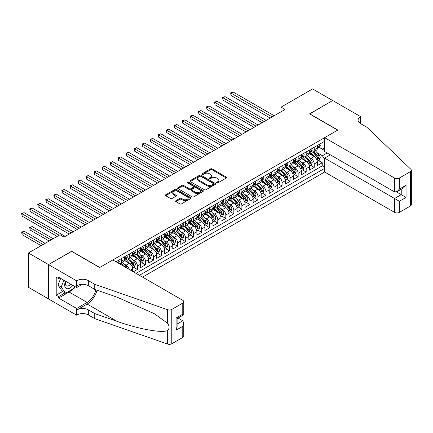 <?xml version="1.0" encoding="UTF-8"?>
<svg xmlns="http://www.w3.org/2000/svg" width="433" height="433" viewBox="0 0 433 433"><rect width="100%" height="100%" fill="white"/><g stroke="black" fill="none" stroke-linecap="round" stroke-linejoin="round"><path stroke-width="0.65" d="M216.825 182.85A0.779 0.449 0 0 0 217.929 182.85L226.313 178.012A1.115 0.644 0 0 0 226.643 177.557A1.115 0.644 0 0 0 226.313 177.102L212.11 168.902A1.115 0.644 0 0 0 210.535 168.902L202.151 173.741A0.779 0.449 0 0 0 201.924 174.061A0.779 0.449 0 0 0 202.151 174.38A0.779 0.449 0 0 0 203.256 174.38L204.344 173.752A3.572 2.062 0 0 1 209.393 173.752L210.573 174.434A3.572 2.062 0 0 1 211.618 175.895A3.572 2.062 0 0 1 210.573 177.351L209.491 177.979A0.779 0.449 0 0 0 209.263 178.293A0.779 0.449 0 0 0 209.491 178.613A0.779 0.449 0 0 0 210.595 178.613L211.677 177.99A3.572 2.062 0 0 1 216.727 177.99L217.913 178.672A3.572 2.062 0 0 1 218.957 180.128A3.572 2.062 0 0 1 217.913 181.589L216.825 182.212A0.779 0.449 0 0 0 216.597 182.531A0.779 0.449 0 0 0 216.825 182.85L216.825 182.212M175.901 200.696A1.115 0.644 0 0 0 175.571 201.15A1.115 0.644 0 0 0 175.901 201.605L179.884 203.905A1.115 0.644 0 0 0 181.465 203.905L190.774 198.531A1.115 0.644 0 0 0 191.099 198.076A1.115 0.644 0 0 0 190.774 197.621L176.572 189.421A1.115 0.644 0 0 0 174.992 189.421L165.682 194.796A1.115 0.644 0 0 0 165.357 195.251A1.115 0.644 0 0 0 165.682 195.705L170.494 198.487A1.115 0.644 0 0 0 172.074 198.487L176.058 196.187A1.115 0.644 0 0 0 176.383 195.732A1.115 0.644 0 0 0 176.058 195.272L173.671 193.897A2.982 1.721 0 0 1 172.799 192.68A2.982 1.721 0 0 1 174.64 191.088A2.982 1.721 0 0 1 177.893 191.462L187.24 196.858A2.982 1.721 0 0 1 188.117 198.076A2.982 1.721 0 0 1 186.271 199.667A2.982 1.721 0 0 1 183.018 199.294L181.465 198.395A1.115 0.644 0 0 0 179.884 198.395L175.901 200.696L175.901 201.605L179.884 199.321L179.884 198.395M71.645 251.378L48.534 264.579L28.443 252.98L28.443 287.317L48.496 298.894M71.645 251.237L99.774 267.48L337.691 130.122L309.557 113.879L332.668 100.537L312.572 88.938L281.028 107.151L281.028 111.79M28.443 252.98L59.992 234.762L64.008 237.084L285.044 109.473L281.028 107.151M204.419 189.741A1.115 0.644 0 0 0 206 189.741L215.309 184.366A1.115 0.644 0 0 0 215.634 183.911A1.115 0.644 0 0 0 215.309 183.457L201.107 175.257A1.115 0.644 0 0 0 199.532 175.257L190.217 180.631A1.115 0.644 0 0 0 189.892 181.086A1.115 0.644 0 0 0 190.217 181.541L204.419 189.741M187.808 183.018A0.779 0.449 0 0 1 188.604 183.132L188.604 182.201L203.039 190.536A1.115 0.644 0 0 1 203.369 190.991A1.115 0.644 0 0 1 203.039 191.446L193.73 196.826A1.115 0.644 0 0 1 192.155 196.826L177.952 188.626L181.936 186.342L181.936 185.411L177.952 187.711A1.115 0.644 0 0 0 177.622 188.171A1.115 0.644 0 0 0 177.952 188.626L177.952 187.711M181.936 186.342A1.115 0.644 0 0 1 183.516 186.342L183.516 185.411A1.115 0.644 0 0 0 181.936 185.411M183.516 185.411L189.275 188.739A1.115 0.644 0 0 0 190.85 188.739L193.491 187.213A1.115 0.644 0 0 0 193.822 186.758A1.115 0.644 0 0 0 193.491 186.304L187.5 182.84A0.779 0.449 0 0 1 187.267 182.52A0.779 0.449 0 0 1 187.749 182.104A0.779 0.449 0 0 1 188.604 182.201M133.375 271.794L137.391 269.478L133.737 267.367M132.157 259.356L134.176 260.52A4.546 2.625 60 0 1 137.391 266.089L140.606 264.233L140.606 267.621L145.428 264.834L141.775 262.723M140.195 254.712L142.213 255.881A4.546 2.625 60 0 1 145.428 261.445L148.643 259.589L148.643 262.977L153.466 260.195L149.813 258.084M148.232 250.074L150.251 251.237A4.546 2.625 60 0 1 153.466 256.807L156.681 254.95L156.681 258.339L161.504 255.557L157.85 253.44M156.27 245.435L158.289 246.599A4.546 2.625 60 0 1 161.504 252.168L164.719 250.312L164.719 253.7L169.541 250.913L165.888 248.802M164.307 240.791L166.326 241.955A4.546 2.625 60 0 1 169.541 247.524L172.756 245.668L172.756 249.056L177.579 246.274L173.925 244.163M172.345 236.153L174.364 237.316A4.546 2.625 60 0 1 177.579 242.886L180.794 241.029L180.794 244.418L185.616 241.63L181.963 239.519M180.388 231.509L182.401 232.678A4.546 2.625 60 0 1 185.616 238.247L188.831 236.391L188.831 239.779L193.654 236.992L190 234.881M188.425 226.87L190.439 228.034A4.546 2.625 60 0 1 193.654 233.604L196.869 231.747L196.869 235.135L201.691 232.353L198.038 230.242M196.463 222.232L198.476 223.396A4.546 2.625 60 0 1 201.691 228.965L204.906 227.109L204.906 230.497L209.729 227.709L206.076 225.598M204.5 217.588L206.514 218.757A4.546 2.625 60 0 1 209.729 224.321L212.944 222.47L212.944 225.853L217.767 223.071L214.113 220.96M212.538 212.949L214.552 214.113A4.546 2.625 60 0 1 217.767 219.683L220.982 217.826L220.982 221.214L225.804 218.432L222.151 216.321M220.576 208.311L222.589 209.475A4.546 2.625 60 0 1 225.804 215.044L229.019 213.188L229.019 216.576L233.842 213.788L230.188 211.677M228.613 203.667L230.627 204.836A4.546 2.625 60 0 1 233.842 210.4L237.057 208.544L237.057 211.932L241.879 209.15L238.226 207.039M236.651 199.028L238.664 200.192A4.546 2.625 60 0 1 241.879 205.762L245.094 203.905L245.094 207.293L249.922 204.511L246.263 202.395M244.688 194.39L246.702 195.554A4.546 2.625 60 0 1 249.922 201.123L253.137 199.267L253.137 202.655L257.96 199.867L254.301 197.757M252.726 189.746L254.745 190.91A4.546 2.625 60 0 1 257.96 196.479L261.175 194.623L261.175 198.011L265.997 195.229L262.338 193.118M260.763 185.108L262.782 186.271A4.546 2.625 60 0 1 265.997 191.841L269.212 189.984L269.212 193.372L274.035 190.585L270.376 188.474M268.801 180.464L270.82 181.633A4.546 2.625 60 0 1 274.035 187.202L277.25 185.346L277.25 188.728L282.072 185.946L278.414 183.836M276.839 175.825L278.857 176.989A4.546 2.625 60 0 1 282.072 182.558L285.287 180.702L285.287 184.09L290.11 181.308L286.451 179.197M284.876 171.187L286.895 172.35A4.546 2.625 60 0 1 290.11 177.92L293.325 176.063L293.325 179.451L298.148 176.664L294.489 174.553M292.914 166.543L294.933 167.712A4.546 2.625 60 0 1 298.148 173.276L301.363 171.425L301.363 174.808L306.185 172.025L302.526 169.915M300.951 161.904L302.97 163.068A4.546 2.625 60 0 1 306.185 168.637L309.4 166.781L309.4 170.169L314.223 167.387L314.223 163.999A4.546 2.625 -120 0 0 311.008 158.429L308.989 157.266M310.564 165.271L314.223 167.387M132.568 271.334L132.568 268.871A4.546 2.625 -120 0 0 129.353 263.302L124.385 260.433M129.164 269.364A4.546 2.625 60 0 0 126.138 265.158L124.119 263.995M140.606 264.233A4.546 2.625 -120 0 0 137.391 258.663L132.422 255.795M148.643 259.589A4.546 2.625 -120 0 0 145.428 254.025L140.46 251.151M156.681 254.95A4.546 2.625 -120 0 0 153.466 249.381L148.497 246.512M164.719 250.312A4.546 2.625 -120 0 0 161.504 244.742L156.535 241.874M172.756 245.668A4.546 2.625 -120 0 0 169.541 240.104L164.572 237.23M180.794 241.029A4.546 2.625 -120 0 0 177.579 235.46L172.61 232.591M188.831 236.391A4.546 2.625 -120 0 0 185.616 230.821L180.648 227.953M196.869 231.747A4.546 2.625 -120 0 0 193.654 226.178L188.685 223.309M204.906 227.109A4.546 2.625 -120 0 0 201.691 221.539L196.723 218.67M212.944 222.47A4.546 2.625 -120 0 0 209.729 216.901L204.76 214.026M220.982 217.826A4.546 2.625 -120 0 0 217.767 212.257L212.798 209.388M229.019 213.188A4.546 2.625 -120 0 0 225.804 207.618L220.835 204.749M237.057 208.544A4.546 2.625 -120 0 0 233.842 202.98L228.873 200.106M245.094 203.905A4.546 2.625 -120 0 0 241.879 198.336L236.911 195.467M253.137 199.267A4.546 2.625 -120 0 0 249.922 193.697L244.948 190.829M261.175 194.623A4.546 2.625 -120 0 0 257.96 189.053L252.986 186.185M269.212 189.984A4.546 2.625 -120 0 0 265.997 184.415L261.023 181.546M277.25 185.346A4.546 2.625 -120 0 0 274.035 179.776L269.061 176.908M285.287 180.702A4.546 2.625 -120 0 0 282.072 175.132L277.098 172.264M293.325 176.063A4.546 2.625 -120 0 0 290.11 170.494L285.136 167.625M301.363 171.425A4.546 2.625 -120 0 0 298.148 165.855L293.173 162.981M309.4 166.781A4.546 2.625 -120 0 0 306.185 161.211L301.211 158.343M142.576 277.109L324.631 172.004L394.555 212.376L394.555 198.498L401.229 194.65L401.229 189.21M139.442 275.301L324.631 168.383M324.631 141.282L115.974 261.749M126.095 258.452L126.138 258.479A4.546 2.625 60 0 0 128.412 258.701L131.627 256.845A4.546 2.625 -120 0 0 132.568 254.766L132.568 252.168M134.133 253.814L134.176 253.835A4.546 2.625 60 0 0 136.449 254.063L139.664 252.206A4.546 2.625 -120 0 0 140.606 250.122L140.606 247.524M142.17 249.17L142.213 249.197A4.546 2.625 60 0 0 144.487 249.424L147.702 247.568A4.546 2.625 -120 0 0 148.643 245.484L148.643 242.886M150.213 244.531L150.251 244.558A4.546 2.625 60 0 0 152.524 244.78L155.739 242.924A4.546 2.625 -120 0 0 156.681 240.845L156.681 238.247M158.251 239.893L158.289 239.914A4.546 2.625 60 0 0 160.562 240.142L163.777 238.285A4.546 2.625 -120 0 0 164.719 236.201L164.719 233.604M166.288 235.249L166.326 235.276A4.546 2.625 60 0 0 168.599 235.498L171.814 233.647A4.546 2.625 -120 0 0 172.756 231.563L172.756 228.965M174.326 230.61L174.364 230.632A4.546 2.625 60 0 0 176.637 230.859L179.852 229.003A4.546 2.625 -120 0 0 180.794 226.924L180.794 224.321M182.363 225.972L182.401 225.994A4.546 2.625 60 0 0 184.674 226.221L187.89 224.364A4.546 2.625 -120 0 0 188.831 222.281L188.831 219.683M190.401 221.328L190.439 221.355A4.546 2.625 60 0 0 192.712 221.577L195.927 219.72A4.546 2.625 -120 0 0 196.869 217.642L196.869 215.044M198.438 216.689L198.476 216.711A4.546 2.625 60 0 0 200.75 216.938L203.965 215.082A4.546 2.625 -120 0 0 204.906 212.998L204.906 210.4M206.476 212.051L206.514 212.073A4.546 2.625 60 0 0 208.787 212.3L212.002 210.443A4.546 2.625 -120 0 0 212.944 208.36L212.944 205.762M214.514 207.407L214.552 207.434A4.546 2.625 60 0 0 216.825 207.656L220.04 205.799A4.546 2.625 -120 0 0 220.982 203.721L220.982 201.123M222.551 202.768L222.589 202.79A4.546 2.625 60 0 0 224.862 203.017L228.077 201.161A4.546 2.625 -120 0 0 229.019 199.077L229.019 196.479M230.589 198.125L230.627 198.152A4.546 2.625 60 0 0 232.9 198.379L236.115 196.522A4.546 2.625 -120 0 0 237.057 194.439L237.057 191.841M238.626 193.486L238.664 193.513A4.546 2.625 60 0 0 240.937 193.735L244.158 191.879A4.546 2.625 -120 0 0 245.094 189.8L245.094 187.197M246.664 188.848L246.702 188.869A4.546 2.625 60 0 0 248.98 189.097L252.195 187.24A4.546 2.625 -120 0 0 253.137 185.156L253.137 182.558M254.701 184.204L254.745 184.231A4.546 2.625 60 0 0 257.018 184.453L260.233 182.596A4.546 2.625 -120 0 0 261.175 180.518L261.175 177.92M262.739 179.565L262.782 179.587A4.546 2.625 60 0 0 265.056 179.814L268.271 177.958A4.546 2.625 -120 0 0 269.212 175.879L269.212 173.276M270.777 174.927L270.82 174.948A4.546 2.625 60 0 0 273.093 175.176L276.308 173.319A4.546 2.625 -120 0 0 277.25 171.235L277.25 168.637M278.814 170.283L278.857 170.31A4.546 2.625 60 0 0 281.131 170.532L284.346 168.675A4.546 2.625 -120 0 0 285.287 166.597L285.287 163.999M286.852 165.644L286.895 165.666A4.546 2.625 60 0 0 289.168 165.893L292.383 164.037A4.546 2.625 -120 0 0 293.325 161.953L293.325 159.355M294.889 161L294.933 161.027A4.546 2.625 60 0 0 297.206 161.255L300.421 159.398A4.546 2.625 -120 0 0 301.363 157.314L301.363 154.716M302.927 156.362L302.97 156.389A4.546 2.625 60 0 0 305.243 156.611L308.458 154.754A4.546 2.625 -120 0 0 309.4 152.676L309.4 150.078M136.065 273.353L322.26 165.855L322.26 162.743L317.438 165.53L317.438 162.142A4.546 2.625 -120 0 0 314.223 156.573L309.249 153.704M310.964 151.723L311.008 151.745A4.546 2.625 -120 0 0 313.281 151.972A4.546 2.625 -120 0 0 314.223 149.888L314.223 147.29M313.281 151.972L316.496 150.116A4.546 2.625 -120 0 0 317.438 148.032L317.438 145.434M116.493 262.052L116.493 261.445M121.316 258.663L121.316 261.261A4.546 2.625 60 0 1 120.374 263.345A4.546 2.625 60 0 1 118.972 263.481M120.374 263.345L123.589 261.489A4.546 2.625 -120 0 0 124.531 259.405L124.531 256.807M129.353 254.025L129.353 256.623A4.546 2.625 60 0 1 128.412 258.701M137.391 249.381L137.391 251.979A4.546 2.625 60 0 1 136.449 254.063M145.428 244.742L145.428 247.34A4.546 2.625 60 0 1 144.487 249.424M153.466 240.099L153.466 242.702A4.546 2.625 60 0 1 152.524 244.78M161.504 235.46L161.504 238.058A4.546 2.625 60 0 1 160.562 240.142M169.541 230.821L169.541 233.419A4.546 2.625 60 0 1 168.599 235.498M177.579 226.178L177.579 228.781A4.546 2.625 60 0 1 176.637 230.859M185.616 221.539L185.616 224.137A4.546 2.625 60 0 1 184.674 226.221M193.654 216.901L193.654 219.499A4.546 2.625 60 0 1 192.712 221.577M201.691 212.257L201.691 214.855A4.546 2.625 60 0 1 200.75 216.938M209.729 207.618L209.729 210.216A4.546 2.625 60 0 1 208.787 212.3M217.767 202.98L217.767 205.578A4.546 2.625 60 0 1 216.825 207.656M225.804 198.336L225.804 200.934A4.546 2.625 60 0 1 224.862 203.017M233.842 193.697L233.842 196.295A4.546 2.625 60 0 1 232.9 198.379M241.879 189.053L241.879 191.657A4.546 2.625 60 0 1 240.937 193.735M249.922 184.415L249.922 187.013A4.546 2.625 60 0 1 248.98 189.097M257.96 179.776L257.96 182.374A4.546 2.625 60 0 1 257.018 184.453M265.997 175.132L265.997 177.73A4.546 2.625 60 0 1 265.056 179.814M274.035 170.494L274.035 173.092A4.546 2.625 60 0 1 273.093 175.176M282.072 165.855L282.072 168.453A4.546 2.625 60 0 1 281.131 170.532M290.11 161.211L290.11 163.809A4.546 2.625 60 0 1 289.168 165.893M298.148 156.573L298.148 159.171A4.546 2.625 60 0 1 297.206 161.255M306.185 151.934L306.185 154.532A4.546 2.625 60 0 1 305.243 156.611M306.185 168.637L306.185 172.025M298.148 173.276L298.148 176.664M290.11 177.92L290.11 181.308M282.072 182.558L282.072 185.946M274.035 187.202L274.035 190.585M265.997 191.841L265.997 195.229M257.96 196.479L257.96 199.867M249.922 201.123L249.922 204.511M241.879 205.762L241.879 209.15M233.842 210.4L233.842 213.788M225.804 215.044L225.804 218.432M217.767 219.683L217.767 223.071M209.729 224.321L209.729 227.709M201.691 228.965L201.691 232.353M193.654 233.604L193.654 236.992M185.616 238.247L185.616 241.63M177.579 242.886L177.579 246.274M169.541 247.524L169.541 250.913M161.504 252.168L161.504 255.557M153.466 256.807L153.466 260.195M145.428 261.445L145.428 264.834M137.391 266.089L137.391 269.478M324.631 159.566L322.417 155.739L317.026 152.622M322.417 155.739L327.164 153.001M318.84 147.177L324.631 150.516M319.002 147.079L322.417 149.055L324.631 147.777M318.601 160.632L322.26 162.743M322.26 165.855L324.631 167.225M217.139 182.959L217.913 182.515A3.572 2.062 0 0 0 218.957 181.059L218.957 180.128M211.618 175.895L211.618 176.821A3.572 2.062 0 0 1 210.573 178.277L209.799 178.726M226.297 178.017L212.11 169.828A1.115 0.644 0 0 0 210.535 169.828L202.465 174.488M215.293 184.371L201.107 176.182A1.115 0.644 0 0 0 199.532 176.182L190.233 181.551M213.334 184.231A0.779 0.449 0 0 0 213.566 183.911A0.779 0.449 0 0 0 213.334 183.592L200.869 176.393A0.779 0.449 0 0 0 199.765 176.393L198.623 177.054A3.572 2.062 0 0 0 197.578 178.51A3.572 2.062 0 0 0 198.623 179.971L207.142 184.891A3.572 2.062 0 0 0 212.192 184.891L213.334 184.231L213.334 185.156A0.779 0.449 0 0 0 213.566 184.837L213.566 183.911M197.578 178.51L197.578 179.441A3.572 2.062 0 0 0 198.623 180.897L198.623 179.971M213.334 185.156L212.192 185.817A3.572 2.062 0 0 1 207.142 185.817L198.623 180.897M183.516 186.342L189.275 189.665A1.115 0.644 0 0 0 190.85 189.665L193.491 188.139A1.115 0.644 0 0 0 193.822 187.684L193.822 186.758M188.604 183.132L203.023 191.456M195.251 192.187A2.982 1.721 0 0 0 198.503 192.561A2.982 1.721 0 0 0 200.344 190.969A2.982 1.721 0 0 0 199.472 189.751L196.176 187.852A1.115 0.644 0 0 0 194.596 187.852L191.954 189.378A1.115 0.644 0 0 0 191.63 189.833A1.115 0.644 0 0 0 191.954 190.287L195.251 192.187L195.251 193.118A2.982 1.721 0 0 0 198.503 193.491A2.982 1.721 0 0 0 200.344 191.9L200.344 190.969M191.63 189.833L191.63 190.758A1.115 0.644 0 0 0 191.954 191.213L191.954 190.287M195.251 193.118L191.954 191.213M188.117 198.076L188.117 199.001A2.982 1.721 0 0 1 186.271 200.598A2.982 1.721 0 0 1 183.018 200.225L181.465 199.321A1.115 0.644 0 0 0 179.884 199.321M172.799 192.68L172.799 193.605A2.982 1.721 0 0 0 173.671 194.823L173.671 193.897M176.042 196.192L173.671 194.823M190.774 197.621L190.774 198.531L176.572 190.347A1.115 0.644 0 0 0 174.992 190.347L165.698 195.716M317.367 161.347L319.446 160.145L320.247 157.823A3.015 1.737 -120 0 0 319.078 154.998L315.403 150.744M314.667 156.865L310.472 152.005M312.28 155.452L309.844 152.632A7.22 4.168 -120 0 0 309.617 152.378M231.07 114.041L254.101 127.334L214.995 104.759L214.995 102.442L217.003 101.279L258.117 125.018M312.87 152.135L316.583 156.437A3.015 1.737 60 0 1 317.66 158.51C318.109 159.117 318.434 158.933 318.623 157.953A3.015 1.737 -120 0 0 317.546 155.88L313.876 151.626M313.086 152.064L317.08 156.686A1.537 0.888 60 0 1 317.465 157.287L318.623 157.953M317.66 158.51L317.876 158.868M319.565 144.205L320.247 145.391A3.015 1.737 60 0 1 319.624 146.722L318.098 147.604A3.015 1.737 -120 0 0 318.623 146.911L318.558 146.641M272.184 116.894L231.07 93.16L233.078 92.002L274.192 115.735M317.535 147.745L317.546 147.745A3.015 1.737 -120 0 0 318.098 147.604M318.233 146.684L318.623 146.911C318.434 146.457 318.109 146.641 317.66 147.464A3.015 1.737 60 0 1 317.438 147.897M270.176 118.057L231.07 95.482L231.07 93.16L230.627 92.906L233.078 92.002M231.07 95.482L230.627 92.906M65.572 281.19A7.388 4.265 120 0 0 67.304 288.762A7.388 4.265 120 0 0 72.814 285.374M65.816 281.331A5.061 2.923 120 0 0 66.433 285.861A5.061 2.923 120 0 0 67.175 286.089A5.061 2.923 120 0 0 70.666 284.129M74.887 286.57L74.254 288.199L65.578 293.211L62.363 291.355L58.022 285.185L60.669 278.359M65.578 293.211L61.237 287.036L63.884 280.216M58.022 285.185L61.237 287.036M330.336 154.83L324.631 158.126L399.378 201.285L399.378 212.376L410.349 206.038L410.349 171.701A3.41 1.97 0 0 0 411.35 170.31A3.41 1.97 0 0 0 410.857 169.292L366.827 127.221L360.397 123.508A7.956 4.595 180 0 1 358.064 120.26A7.956 4.595 180 0 1 360.397 117.013L360.841 116.758L332.706 100.516L309.682 113.949M324.631 158.126L324.631 172.004M309.682 113.809L337.81 130.052L324.631 137.662L394.555 178.033A3.41 1.97 0 0 0 399.378 178.033L410.349 171.701M360.841 116.758L360.597 123.627M324.631 137.662L324.631 151.539L394.555 191.911L394.555 178.033M411.35 170.31L411.35 204.647A3.41 1.97 180 0 1 410.349 206.038M399.378 212.376A3.41 1.97 180 0 1 394.555 212.376M359.395 122.799A7.956 4.595 180 0 1 360.397 122.095L360.397 117.013M396.487 191.911L406.051 197.432L399.378 201.285M399.378 178.033L399.378 189.124L396.969 191.673L394.555 191.911M399.378 189.124L406.051 185.275L403.637 187.819L396.969 191.673M112.84 259.941L182.764 300.313A3.41 1.97 -0 0 1 183.765 301.704A3.41 1.97 -0 0 1 182.764 303.095L171.793 309.433L171.793 343.77A3.41 1.97 180 0 1 167.62 344.062L94.751 318.639L88.321 314.932A7.956 4.595 -0 0 0 77.069 314.932L76.63 315.186L48.496 298.943L48.496 264.601L71.526 251.308L99.655 267.551L112.84 259.941M94.751 318.639L94.751 313.562L117.094 321.356C138.452 329.053 162.31 333.361 167.62 330.482C169.552 328.501 169.552 326.109 167.62 323.305L154.511 313.773L117.094 297.179L94.751 289.385L88.321 285.672A7.956 4.595 -0 0 0 77.069 285.672L77.069 280.589L76.63 280.844L48.496 264.601M94.751 289.385L94.751 284.302L88.321 280.589A7.956 4.595 -0 0 0 77.069 280.589M117.094 321.356L87.114 304.047L77.069 309.849A7.956 4.595 -0 0 1 88.321 309.849L94.751 313.562M182.764 337.437L182.764 326.347L183.765 322.986L183.765 336.046A3.41 1.97 180 0 1 182.764 337.437L171.793 343.77M167.62 323.305L167.62 309.725L94.751 284.302M72.657 289.125A12.79 7.383 -60 0 1 69.112 292.004L58.623 298.061L58.623 296.578L65.015 292.887M59.911 277.921L58.623 278.663L56.214 277.272L56.214 295.182L58.623 296.578M58.623 278.663L58.623 277.18L76.63 287.572L76.63 280.844M76.63 315.186L76.63 308.458L87.114 302.402A12.79 7.383 120 0 0 95.823 289.758M58.623 298.061L76.63 308.458M178.055 318.06L182.764 320.777L183.765 322.986M87.114 304.047A14.803 8.546 120 0 0 97.019 290.175M82.243 284.335L76.63 287.572M167.62 309.725A3.41 1.97 -0 0 0 171.793 309.433M56.214 295.182L62.601 291.496M182.764 326.347L176.096 330.195L177.092 326.834L177.092 318.618L183.765 314.764L183.765 301.704M176.096 330.195L176.096 318.038C177.395 318.791 177.395 318.791 176.096 318.038L182.764 314.185C184.068 314.937 184.068 314.937 182.764 314.185L182.764 303.095M309.33 165.985L311.408 164.784L312.209 162.467A3.015 1.737 -120 0 0 311.04 159.636L307.365 155.387M306.629 161.509L302.434 156.649M304.242 160.091L301.806 157.271A7.22 4.168 -120 0 0 301.579 157.022M223.033 118.685L246.063 131.978L206.958 109.403L206.958 107.081L208.966 105.923L250.079 129.656M304.832 156.773L308.545 161.076A3.015 1.737 60 0 1 309.622 163.149C310.071 163.755 310.396 163.571 310.585 162.591A3.015 1.737 -120 0 0 309.508 160.519L305.839 156.27M305.048 156.703L309.043 161.325A1.537 0.888 60 0 1 309.427 161.926L310.585 162.591M309.622 163.149L309.839 163.506M301.292 170.624L303.371 169.427L304.172 167.106A3.015 1.737 -120 0 0 303.003 164.28L299.327 160.026M298.591 166.148L294.397 161.287M296.204 164.735L293.769 161.91A7.22 4.168 -120 0 0 293.542 161.661M214.995 123.324L238.026 136.617L198.92 114.041L198.92 111.719L200.928 110.561L242.042 134.3M296.794 161.417L300.507 165.715A3.015 1.737 60 0 1 301.585 167.793C302.034 168.399 302.358 168.21 302.548 167.235A3.015 1.737 -120 0 0 301.471 165.157L297.801 160.908M297.011 161.347L301.005 165.969A1.537 0.888 60 0 1 301.39 166.564L302.548 167.235M301.585 167.793L301.801 168.15M293.255 175.268L295.333 174.066L296.134 171.744A3.015 1.737 -120 0 0 294.965 168.919L291.29 164.664M290.554 170.786L286.359 165.926M288.167 169.373L285.731 166.553A7.22 4.168 -120 0 0 285.504 166.299M206.958 127.962L229.988 141.261L190.883 118.68L190.883 116.363L192.891 115.2L234.004 138.939M288.757 166.055L292.47 170.358A3.015 1.737 60 0 1 293.547 172.431C293.996 173.038 294.321 172.854 294.51 171.874A3.015 1.737 -120 0 0 293.433 169.801L289.764 165.547M288.973 165.985L292.968 170.607A1.537 0.888 60 0 1 293.352 171.208L294.51 171.874M293.547 172.431L293.763 172.789M285.217 179.906L287.296 178.71L288.097 176.388A3.015 1.737 -120 0 0 286.927 173.557L283.252 169.308M282.516 175.43L278.322 170.57M280.129 174.012L277.694 171.192A7.22 4.168 -120 0 0 277.466 170.943M198.92 132.606L221.95 145.899L182.845 123.324L182.845 121.002L184.853 119.844L225.966 143.577M280.719 170.699L284.432 174.997A3.015 1.737 60 0 1 285.509 177.07C285.959 177.676 286.283 177.492 286.473 176.518A3.015 1.737 -120 0 0 285.396 174.439L281.726 170.191M280.936 170.629L284.93 175.246A1.537 0.888 60 0 1 285.315 175.847L286.473 176.518M285.509 177.07L285.726 177.427M311.527 148.844L312.209 150.029A3.015 1.737 60 0 1 311.587 151.361L310.06 152.243A3.015 1.737 -120 0 0 310.585 151.55L310.521 151.285M264.146 121.538L223.033 97.798L225.041 96.64L266.154 120.374M309.498 152.384L309.508 152.384A3.015 1.737 -120 0 0 310.06 152.243M310.196 151.323L310.585 151.55C310.396 151.095 310.071 151.279 309.622 152.107A3.015 1.737 60 0 1 309.4 152.535M262.138 122.696L223.033 100.12L223.033 97.798L222.589 97.544L225.041 96.64M223.033 100.12L222.589 97.544M303.49 153.488L304.172 154.668A3.015 1.737 60 0 1 303.549 156.004L302.023 156.881A3.015 1.737 -120 0 0 302.548 156.189L302.483 155.923M256.109 126.176L214.552 102.188L217.003 101.279M301.46 157.027L301.471 157.027A3.015 1.737 -120 0 0 302.023 156.881M302.158 155.967L302.548 156.189C302.358 155.734 302.034 155.923 301.585 156.746A3.015 1.737 60 0 1 301.363 157.174M214.995 104.759L214.552 102.188M295.452 158.126L296.134 159.312A3.015 1.737 60 0 1 295.512 160.643L293.985 161.525A3.015 1.737 -120 0 0 294.51 160.832L294.445 160.562M248.071 130.815L206.514 106.827L208.966 105.923M293.422 161.666L293.433 161.666A3.015 1.737 -120 0 0 293.985 161.525M294.121 160.605L294.51 160.832C294.321 160.378 293.996 160.562 293.547 161.39A3.015 1.737 60 0 1 293.325 161.818M206.958 109.403L206.514 106.827M287.415 162.765L288.097 163.95A3.015 1.737 60 0 1 287.474 165.282L285.948 166.164A3.015 1.737 -120 0 0 286.473 165.471L286.408 165.206M240.034 135.459L198.476 111.465L200.928 110.561M285.385 166.304L285.396 166.304A3.015 1.737 -120 0 0 285.948 166.164M286.083 165.249L286.473 165.471C286.283 165.016 285.959 165.2 285.509 166.028A3.015 1.737 60 0 1 285.287 166.456M198.92 114.041L198.476 111.465M277.18 184.545L279.258 183.348L280.059 181.026A3.015 1.737 -120 0 0 278.89 178.201L275.215 173.947M274.479 180.068L270.284 175.208M272.092 178.656L269.656 175.836A7.22 4.168 -120 0 0 269.429 175.581M190.883 137.245L213.913 150.538L174.808 127.962L174.808 125.646L176.816 124.482L217.929 148.221M272.682 175.338L276.395 179.635A3.015 1.737 60 0 1 277.472 181.714C277.921 182.32 278.246 182.131 278.435 181.156A3.015 1.737 -120 0 0 277.358 179.083L273.688 174.829M272.898 175.268L276.893 179.89A1.537 0.888 60 0 1 277.277 180.491L278.435 181.156M277.472 181.714L277.688 182.071M279.377 167.409L280.059 168.589A3.015 1.737 60 0 1 279.437 169.925L277.91 170.808A3.015 1.737 -120 0 0 278.435 170.109L278.37 169.844M231.996 140.097L190.439 116.109L192.891 115.2M277.347 170.948L277.358 170.948A3.015 1.737 -120 0 0 277.91 170.808M278.046 169.888L278.435 170.109C278.246 169.66 277.921 169.844 277.472 170.667A3.015 1.737 60 0 1 277.25 171.095M190.883 118.68L190.439 116.109M269.142 189.189L271.22 187.987L272.021 185.67A3.015 1.737 -120 0 0 270.852 182.84L267.177 178.585M266.441 184.707L262.246 179.852M264.054 183.294L261.619 180.474A7.22 4.168 -120 0 0 261.391 180.22M182.845 141.883L205.875 155.182L166.77 132.606L166.77 130.284L168.778 129.126L209.891 152.86M264.644 179.976L268.357 184.279A3.015 1.737 60 0 1 269.434 186.352C269.883 186.959 270.208 186.775 270.398 185.795A3.015 1.737 -120 0 0 269.321 183.722L265.651 179.468M264.861 179.906L268.855 184.528A1.537 0.888 60 0 1 269.239 185.129L270.398 185.795M269.434 186.352L269.651 186.71M271.339 172.047L272.021 173.232A3.015 1.737 60 0 1 271.399 174.564L269.873 175.446A3.015 1.737 -120 0 0 270.398 174.753L270.333 174.483M223.958 144.741L182.401 120.747L184.853 119.844M269.31 175.587L269.321 175.587A3.015 1.737 -120 0 0 269.873 175.446M270.008 174.526L270.398 174.753C270.208 174.299 269.883 174.483 269.434 175.311A3.015 1.737 60 0 1 269.212 175.738M182.845 123.324L182.401 120.747M261.104 193.827L263.183 192.631L263.984 190.309A3.015 1.737 -120 0 0 262.809 187.478L259.14 183.229M258.404 189.351L254.209 184.49M256.017 187.933L253.581 185.113A7.22 4.168 -120 0 0 253.354 184.864M174.808 146.527L197.838 159.82L158.732 137.245L158.732 134.923L160.74 133.765L201.854 157.498M256.607 184.62L260.32 188.918A3.015 1.737 60 0 1 261.397 190.996C261.846 191.597 262.171 191.413 262.36 190.439A3.015 1.737 -120 0 0 261.283 188.36L257.613 184.112M256.823 184.55L260.818 189.167A1.537 0.888 60 0 1 261.202 189.768L262.36 190.439M261.397 190.996L261.613 191.354M263.302 176.691L263.984 177.871A3.015 1.737 60 0 1 263.361 179.202L261.835 180.085A3.015 1.737 -120 0 0 262.36 179.392L262.295 179.127M215.921 149.38L174.364 125.386L176.816 124.482M261.272 180.225L261.283 180.225A3.015 1.737 -120 0 0 261.835 180.085M261.97 179.17L262.36 179.392C262.171 178.937 261.846 179.127 261.397 179.949A3.015 1.737 60 0 1 261.175 180.377M174.808 127.962L174.364 125.386M253.067 198.471L255.145 197.269L255.946 194.947A3.015 1.737 -120 0 0 254.772 192.122L251.102 187.868M250.366 193.989L246.171 189.129M247.979 192.577L245.543 189.757A7.22 4.168 -120 0 0 245.316 189.502M166.77 151.166L189.8 164.459L150.695 141.883L150.695 139.567L152.703 138.403L193.816 162.142M248.569 189.259L252.282 193.562A3.015 1.737 60 0 1 253.359 195.635C253.808 196.241 254.133 196.057 254.323 195.077A3.015 1.737 -120 0 0 253.245 193.004L249.576 188.75M248.786 189.189L252.78 193.811A1.537 0.888 60 0 1 253.164 194.412L254.323 195.077M253.359 195.635L253.576 195.992M255.264 181.33L255.946 182.515A3.015 1.737 60 0 1 255.324 183.846L253.798 184.729A3.015 1.737 -120 0 0 254.323 184.03L254.258 183.765M207.883 154.018L166.326 130.03L168.778 129.126M253.235 184.869L253.245 184.869A3.015 1.737 -120 0 0 253.798 184.729M253.933 183.809L254.323 184.03C254.133 183.581 253.808 183.765 253.359 184.588A3.015 1.737 60 0 1 253.137 185.021M166.77 132.606L166.326 130.03M245.029 203.109L247.108 201.908L247.909 199.591A3.015 1.737 -120 0 0 246.734 196.761L243.065 192.512M242.328 198.633L238.134 193.773M239.942 197.215L237.506 194.395A7.22 4.168 -120 0 0 237.279 194.146M158.732 155.804L181.757 169.103L142.657 146.527L142.657 144.205L144.665 143.047L185.779 166.781M240.531 193.897L244.244 198.2A3.015 1.737 60 0 1 245.322 200.273C245.771 200.88 246.096 200.696 246.285 199.716A3.015 1.737 -120 0 0 245.208 197.643L241.538 193.389M240.748 193.827L244.742 198.449A1.537 0.888 60 0 1 245.127 199.05L246.285 199.716M245.322 200.273L245.538 200.631M247.227 185.968L247.909 187.153A3.015 1.737 60 0 1 247.286 188.485L245.76 189.367A3.015 1.737 -120 0 0 246.285 188.674L246.22 188.404M199.846 158.662L158.289 134.668L160.74 133.765M245.197 189.508L245.208 189.508A3.015 1.737 -120 0 0 245.76 189.367M245.895 188.447L246.285 188.674C246.096 188.22 245.771 188.404 245.322 189.232A3.015 1.737 60 0 1 245.094 189.659M158.732 137.245L158.289 134.668M236.992 207.748L239.07 206.552L239.871 204.23A3.015 1.737 -120 0 0 238.697 201.399L235.027 197.15M234.291 203.272L230.096 198.411M231.904 201.854L229.468 199.034A7.22 4.168 -120 0 0 229.241 198.785M150.695 160.448L173.72 173.741L134.62 151.166L134.62 148.844L136.628 147.685L177.741 171.419M232.494 198.541L236.207 202.839A3.015 1.737 60 0 1 237.284 204.917C237.733 205.523 238.058 205.334 238.247 204.36A3.015 1.737 -120 0 0 237.17 202.281L233.501 198.033M232.71 198.471L236.705 203.093A1.537 0.888 60 0 1 237.089 203.689L238.247 204.36M237.284 204.917L237.501 205.274M239.189 190.612L239.871 191.792A3.015 1.737 60 0 1 239.249 193.129L237.722 194.006A3.015 1.737 -120 0 0 238.247 193.313L238.182 193.048M191.808 163.301L150.251 139.307L152.703 138.403M237.16 194.146L237.17 194.146A3.015 1.737 -120 0 0 237.722 194.006M237.858 193.091L238.247 193.313C238.058 192.858 237.733 193.048 237.284 193.87A3.015 1.737 60 0 1 237.057 194.298M150.695 141.883L150.251 139.307M228.954 212.392L231.033 211.19L231.834 208.868A3.015 1.737 -120 0 0 230.659 206.043L226.989 201.789M226.253 207.91L222.059 203.05M223.866 206.498L221.431 203.678A7.22 4.168 -120 0 0 221.203 203.423M142.657 165.087L165.682 178.385M224.456 203.18L228.169 207.483A3.015 1.737 60 0 1 229.241 209.556C229.696 210.162 230.02 209.978 230.21 208.998A3.015 1.737 -120 0 0 229.133 206.925L225.463 202.671M224.673 203.109L228.667 207.732A1.537 0.888 60 0 1 229.052 208.333L230.21 208.998M229.241 209.556L229.463 209.913M231.152 195.251L231.834 196.436A3.015 1.737 60 0 1 231.211 197.767L229.685 198.65A3.015 1.737 -120 0 0 230.21 197.957L230.145 197.686M183.771 167.939L142.213 143.951L144.665 143.047M229.122 198.79L229.133 198.79A3.015 1.737 -120 0 0 229.685 198.65M229.82 197.729L230.21 197.957C230.02 197.502 229.696 197.686 229.241 198.509A3.015 1.737 60 0 1 229.019 198.942M142.657 146.527L142.213 143.951M220.917 217.03L222.995 215.834L223.796 213.512A3.015 1.737 -120 0 0 222.622 210.682L218.952 206.433M218.216 212.554L214.016 207.694M215.829 211.136L213.393 208.316A7.22 4.168 -120 0 0 213.166 208.067M134.62 169.731L157.644 183.024L118.545 160.448L118.545 158.126L120.553 156.968L161.666 180.702M216.419 207.818L220.132 212.121A3.015 1.737 60 0 1 221.203 214.194C221.658 214.8 221.983 214.616 222.172 213.642A3.015 1.737 -120 0 0 221.095 211.564L217.426 207.315M216.635 207.748L220.63 212.37A1.537 0.888 60 0 1 221.014 212.971L222.172 213.642M221.203 214.194L221.425 214.552M223.114 199.889L223.796 201.074A3.015 1.737 60 0 1 223.174 202.406L221.647 203.288A3.015 1.737 -120 0 0 222.172 202.595L222.107 202.33M175.733 172.583L134.176 148.589L136.628 147.685M221.084 203.429L221.095 203.429A3.015 1.737 -120 0 0 221.647 203.288M221.783 202.368L222.172 202.595C221.983 202.141 221.658 202.325 221.203 203.153A3.015 1.737 60 0 1 220.982 203.58M134.62 151.166L134.176 148.589M212.879 221.669L214.957 220.473L215.758 218.151A3.015 1.737 -120 0 0 214.584 215.325L210.914 211.071M210.178 217.193L205.978 212.332M207.791 215.78L205.356 212.955A7.22 4.168 -120 0 0 205.128 212.706M126.582 174.369L149.607 187.662L110.507 165.087L110.507 162.765L112.515 161.606L153.628 185.346M208.381 212.462L212.094 216.76A3.015 1.737 60 0 1 213.166 218.838C213.621 219.444 213.94 219.255 214.135 218.281A3.015 1.737 -120 0 0 213.058 216.202L209.388 211.954M208.598 212.392L212.592 217.014A1.537 0.888 60 0 1 212.976 217.615L214.135 218.281M213.166 218.838L213.388 219.195M215.077 204.533L215.758 205.713A3.015 1.737 60 0 1 215.136 207.05L213.61 207.932A3.015 1.737 -120 0 0 214.135 207.234L214.07 206.969M167.695 177.221L126.582 153.488L128.59 152.324L169.704 176.063M213.047 208.073L213.058 208.073A3.015 1.737 -120 0 0 213.61 207.932M213.745 207.012L214.135 207.234C213.945 206.779 213.621 206.969 213.166 207.791A3.015 1.737 60 0 1 212.944 208.219M165.682 178.38L126.582 155.804L126.582 153.488L126.138 153.233L128.59 152.324M126.582 155.804L126.138 153.233M204.841 226.313L206.92 225.111L207.721 222.795A3.015 1.737 -120 0 0 206.546 219.964L202.877 215.71M202.141 221.831L197.941 216.976M199.754 220.419L197.318 217.599A7.22 4.168 -120 0 0 197.091 217.344M118.545 179.008L141.569 192.306L102.469 169.731L102.469 167.409L104.477 166.245L145.591 189.984M200.344 217.101L204.057 221.404A3.015 1.737 60 0 1 205.128 223.477C205.583 224.083 205.902 223.899 206.097 222.919A3.015 1.737 -120 0 0 205.02 220.846L201.35 216.592M200.56 217.03L204.555 221.653A1.537 0.888 60 0 1 204.939 222.253L206.097 222.919M205.128 223.477L205.35 223.834M207.039 209.171L207.721 210.357A3.015 1.737 60 0 1 207.098 211.688L205.572 212.571A3.015 1.737 -120 0 0 206.097 211.878L206.032 211.607M159.658 181.865L118.101 157.872L120.553 156.968M205.009 212.711L205.02 212.711A3.015 1.737 -120 0 0 205.572 212.571M205.707 211.65L206.097 211.878C205.908 211.423 205.583 211.607 205.128 212.435A3.015 1.737 60 0 1 204.906 212.863M118.545 160.448L118.101 157.872M196.804 230.951L198.882 229.755L199.683 227.433A3.015 1.737 -120 0 0 198.509 224.603L194.839 220.354M194.103 226.475L189.903 221.615M191.716 225.057L189.281 222.237A7.22 4.168 -120 0 0 189.053 221.988M110.507 183.652L133.532 196.945L94.432 174.369L94.432 172.047L96.44 170.889L137.553 194.623M192.306 221.745L196.019 226.042A3.015 1.737 60 0 1 197.091 228.115C197.545 228.721 197.865 228.537 198.06 227.563A3.015 1.737 -120 0 0 196.983 225.485L193.313 221.236M192.523 221.674L196.512 226.291A1.537 0.888 60 0 1 196.901 226.892L198.06 227.563M197.091 228.115L197.313 228.472M199.001 213.81L199.683 214.995A3.015 1.737 60 0 1 199.061 216.327L197.535 217.209A3.015 1.737 -120 0 0 198.06 216.516L197.995 216.251M151.62 186.504L110.063 162.51L112.515 161.606M196.972 217.35L196.983 217.35A3.015 1.737 -120 0 0 197.535 217.209M197.67 216.294L198.06 216.516C197.87 216.062 197.545 216.251 197.091 217.074A3.015 1.737 60 0 1 196.869 217.501M110.507 165.087L110.063 162.51M188.766 235.595L190.845 234.394L191.646 232.072A3.015 1.737 -120 0 0 190.471 229.246L186.802 224.992M186.066 231.114L181.865 226.253M183.679 229.701L181.243 226.881A7.22 4.168 -120 0 0 181.016 226.627M102.469 188.29L125.494 201.583L86.394 179.008L86.394 176.691L88.402 175.527L129.516 199.267M184.269 226.383L187.982 230.681A3.015 1.737 60 0 1 189.053 232.759C189.508 233.365 189.827 233.176 190.022 232.202A3.015 1.737 -120 0 0 188.945 230.129L185.275 225.874M184.485 226.313L188.474 230.935A1.537 0.888 60 0 1 188.864 231.536L190.022 232.202M189.053 232.759L189.275 233.116M190.964 218.454L191.646 219.634A3.015 1.737 60 0 1 191.023 220.971L189.497 221.853A3.015 1.737 -120 0 0 190.022 221.155L189.957 220.89M143.583 191.142L102.026 167.154L104.477 166.245M188.934 221.994L188.945 221.994A3.015 1.737 -120 0 0 189.497 221.853M189.632 220.933L190.022 221.155C189.833 220.706 189.508 220.89 189.053 221.712A3.015 1.737 60 0 1 188.831 222.14M102.469 169.731L102.026 167.154M180.729 240.234L182.807 239.032L183.608 236.716A3.015 1.737 -120 0 0 182.434 233.885L178.764 229.631M178.028 235.752L173.828 230.897M175.641 234.34L173.2 231.52A7.22 4.168 -120 0 0 172.978 231.271M94.432 192.929L117.457 206.227L78.357 183.652L78.357 181.33L80.365 180.171L121.478 203.905M176.231 231.022L179.944 235.325A3.015 1.737 60 0 1 181.016 237.398C181.47 238.004 181.79 237.82 181.984 236.84A3.015 1.737 -120 0 0 180.907 234.767L177.238 230.513M176.447 230.951L180.437 235.574A1.537 0.888 60 0 1 180.826 236.174L181.984 236.84M181.016 237.398L181.238 237.755M182.926 223.092L183.608 224.278A3.015 1.737 60 0 1 182.986 225.609L181.459 226.491A3.015 1.737 -120 0 0 181.984 225.799L181.92 225.528M135.545 195.786L93.988 171.793L96.44 170.889M180.897 226.632L180.907 226.632A3.015 1.737 -120 0 0 181.459 226.491M181.595 225.571L181.984 225.799C181.795 225.344 181.47 225.528 181.016 226.356A3.015 1.737 60 0 1 180.794 226.784M94.432 174.369L93.988 171.793M172.691 244.872L174.77 243.676L175.571 241.354A3.015 1.737 -120 0 0 174.396 238.523L170.726 234.275M169.99 240.396L165.79 235.536M167.603 238.978L165.162 236.158A7.22 4.168 -120 0 0 164.941 235.909M86.394 197.572L109.419 210.866L70.319 188.29L70.319 185.968L72.327 184.81L113.441 208.544M168.193 235.666L171.906 239.963A3.015 1.737 60 0 1 172.978 242.042C173.433 242.648 173.752 242.458 173.947 241.484A3.015 1.737 -120 0 0 172.87 239.406L169.2 235.157M168.41 235.595L172.399 240.212A1.537 0.888 60 0 1 172.789 240.813L173.947 241.484M172.978 242.042L173.2 242.399M174.889 227.736L175.571 228.916A3.015 1.737 60 0 1 174.948 230.248L173.422 231.13A3.015 1.737 -120 0 0 173.947 230.437L173.882 230.172M127.508 200.425L85.951 176.431L88.402 175.527M172.859 231.271L172.87 231.271A3.015 1.737 -120 0 0 173.422 231.13M173.557 230.215L173.947 230.437C173.757 229.983 173.433 230.172 172.978 230.995A3.015 1.737 60 0 1 172.756 231.422M86.394 179.008L85.951 176.431M164.654 249.516L166.732 248.315L167.533 245.993A3.015 1.737 -120 0 0 166.359 243.167L162.689 238.913M161.953 245.035L157.753 240.174M159.566 243.622L157.125 240.802A7.22 4.168 -120 0 0 156.903 240.548M78.357 202.211L101.382 215.504L62.282 192.929L62.282 190.612L64.29 189.448L105.403 213.188M160.156 240.304L163.869 244.607A3.015 1.737 60 0 1 164.941 246.68C165.395 247.286 165.715 247.102 165.909 246.123A3.015 1.737 -120 0 0 164.832 244.05L161.163 239.795M160.372 240.234L164.361 244.856A1.537 0.888 60 0 1 164.751 245.457L165.909 246.123M164.941 246.68L165.162 247.037M166.851 232.375L167.533 233.56A3.015 1.737 60 0 1 166.911 234.892L165.384 235.774A3.015 1.737 -120 0 0 165.909 235.081L165.844 234.81M119.47 205.063L77.913 181.075L80.365 180.171M164.821 235.915L164.832 235.915A3.015 1.737 -120 0 0 165.384 235.774M165.52 234.854L165.909 235.081C165.72 234.626 165.395 234.81 164.941 235.633A3.015 1.737 60 0 1 164.719 236.066M78.357 183.652L77.913 181.075M156.616 254.155L158.695 252.953L159.496 250.637A3.015 1.737 -120 0 0 158.321 247.806L154.651 243.557M153.915 249.679L149.715 244.818M151.528 248.261L149.087 245.441A7.22 4.168 -120 0 0 148.865 245.192M70.319 206.855L93.344 220.148L54.244 197.572L54.244 195.251L56.252 194.092L97.365 217.826M152.118 244.943L155.831 249.246A3.015 1.737 60 0 1 156.903 251.319C157.358 251.925 157.677 251.741 157.872 250.761A3.015 1.737 -120 0 0 156.795 248.688L153.125 244.439M152.335 244.872L156.324 249.495A1.537 0.888 60 0 1 156.714 250.095L157.872 250.761M156.903 251.319L157.125 251.676M158.814 237.013L159.496 238.199A3.015 1.737 60 0 1 158.873 239.53L157.347 240.412A3.015 1.737 -120 0 0 157.872 239.72L157.807 239.454M111.433 209.707L69.875 185.714L72.327 184.81M156.784 240.553L156.795 240.553A3.015 1.737 -120 0 0 157.347 240.412M157.482 239.492L157.872 239.72C157.682 239.265 157.358 239.449 156.903 240.277A3.015 1.737 60 0 1 156.681 240.705M70.319 188.29L69.875 185.714M148.579 258.793L150.657 257.597L151.458 255.275A3.015 1.737 -120 0 0 150.283 252.45L146.614 248.196M145.878 254.317L141.678 249.457M143.491 252.899L141.05 250.079A7.22 4.168 -120 0 0 140.828 249.83M62.282 211.493L85.306 224.787L46.207 202.211L46.207 199.889L48.215 198.731L89.328 222.465M144.081 249.587L147.794 253.884A3.015 1.737 60 0 1 148.865 255.963C149.32 256.569 149.639 256.379 149.834 255.405A3.015 1.737 -120 0 0 148.757 253.327L145.087 249.078M144.297 249.516L148.286 254.139A1.537 0.888 60 0 1 148.676 254.734L149.834 255.405M148.865 255.963L149.087 256.32M150.776 241.657L151.458 242.837A3.015 1.737 60 0 1 150.836 244.174L149.309 245.051A3.015 1.737 -120 0 0 149.834 244.358L149.769 244.093M103.395 214.346L61.838 190.358L64.29 189.448M148.746 245.197L148.757 245.197A3.015 1.737 -120 0 0 149.309 245.051M149.445 244.136L149.834 244.358C149.645 243.903 149.32 244.093 148.865 244.916A3.015 1.737 60 0 1 148.643 245.343M62.282 192.929L61.838 190.358M140.541 263.437L142.619 262.236L143.42 259.914A3.015 1.737 -120 0 0 142.246 257.088L138.576 252.834M137.84 258.956L133.64 254.095M135.448 257.543L133.012 254.723A7.22 4.168 -120 0 0 132.79 254.469M54.244 216.132L77.269 229.43L38.169 206.85L38.169 204.533L40.177 203.369L81.29 227.109M136.043 254.225L139.756 258.528A3.015 1.737 60 0 1 140.828 260.601C141.282 261.207 141.602 261.023 141.797 260.044A3.015 1.737 -120 0 0 140.72 257.971L137.05 253.716M136.26 254.155L140.249 258.777A1.537 0.888 60 0 1 140.638 259.378L141.797 260.044M140.828 260.601L141.05 260.958M142.738 246.296L143.42 247.481A3.015 1.737 60 0 1 142.798 248.813L141.272 249.695A3.015 1.737 -120 0 0 141.797 249.002L141.732 248.731M95.357 218.984L53.8 194.996L56.252 194.092M140.709 249.836L140.72 249.836A3.015 1.737 -120 0 0 141.272 249.695M141.407 248.775L141.797 249.002C141.602 248.547 141.282 248.731 140.828 249.56A3.015 1.737 60 0 1 140.606 249.987M54.244 197.572L53.8 194.996M132.503 268.076L134.576 266.88L135.383 264.558A3.015 1.737 -120 0 0 134.208 261.727L130.539 257.478M129.803 263.6L125.602 258.739M127.41 262.181L124.975 259.362A7.22 4.168 -120 0 0 124.753 259.113M46.207 220.776L69.231 234.069L30.131 211.493L30.131 209.171L32.139 208.013L73.253 231.747M128.006 258.864L131.719 263.167A3.015 1.737 60 0 1 132.79 265.24C133.245 265.846 133.564 265.662 133.754 264.687A3.015 1.737 -120 0 0 132.682 262.609L129.012 258.36M128.222 258.799L132.211 263.416A1.537 0.888 60 0 1 132.601 264.016L133.754 264.687M132.79 265.24L133.012 265.597M134.701 250.934L135.383 252.12A3.015 1.737 60 0 1 134.76 253.451L133.234 254.333A3.015 1.737 -120 0 0 133.754 253.641L133.694 253.375M87.32 223.628L45.763 199.635L48.215 198.731M132.671 254.474L132.682 254.474A3.015 1.737 -120 0 0 133.234 254.333M133.369 253.419L133.754 253.641C133.564 253.186 133.245 253.37 132.79 254.198A3.015 1.737 60 0 1 132.568 254.626M46.207 202.211L45.763 199.635M127.188 268.222A3.015 1.737 -120 0 0 126.171 266.371L122.501 262.117M38.169 225.414L57.178 236.391L22.094 216.132L22.094 213.815L24.102 212.652L65.215 236.391M123.795 266.263L120.975 262.999M120.185 263.437L121.467 264.92M119.968 263.508L120.91 264.601M126.663 255.578L127.345 256.758A3.015 1.737 60 0 1 126.723 258.095L125.197 258.977A3.015 1.737 -120 0 0 125.716 258.279L125.657 258.014M79.282 228.267L37.725 204.279L40.177 203.369M124.634 259.118L124.644 259.118A3.015 1.737 -120 0 0 125.197 258.977M125.332 258.057L125.716 258.279C125.527 257.83 125.207 258.014 124.753 258.837A3.015 1.737 60 0 1 124.531 259.264M38.169 206.85L37.725 204.279M53.156 238.707L32.139 226.573L30.131 227.736L30.131 230.053L49.14 241.029M30.131 230.053L29.688 227.482L51.148 239.871M29.688 227.482L32.139 226.573M118.626 260.217L119.308 261.402A3.015 1.737 60 0 1 118.685 262.734L118.182 263.026M71.245 232.911L29.688 208.917L32.139 208.013M30.131 211.493L29.688 208.917M45.119 243.351L24.102 231.217L22.094 232.375L22.094 234.697L41.103 245.668M22.094 234.697L21.65 232.12L43.111 244.51M21.65 232.12L24.102 231.217M59.186 235.227L21.65 213.556L24.102 212.652M22.094 216.132L21.65 213.556M126.138 265.158L129.353 263.302M134.176 260.52L137.391 258.663M142.213 255.881L145.428 254.025M150.251 251.237L153.466 249.381M158.289 246.599L161.504 244.742M166.326 241.955L169.541 240.104M174.364 237.316L177.579 235.46M182.401 232.678L185.616 230.821M190.439 228.034L193.654 226.178M198.476 223.396L201.691 221.539M206.514 218.757L209.729 216.901M214.552 214.113L217.767 212.257M222.589 209.475L225.804 207.618M230.627 204.836L233.842 202.98M238.664 200.192L241.879 198.336M246.702 195.554L249.922 193.697M254.745 190.91L257.96 189.053M262.782 186.271L265.997 184.415M270.82 181.633L274.035 179.776M278.857 176.989L282.072 175.132M286.895 172.35L290.11 170.494M294.933 167.712L298.148 165.855M302.97 163.068L306.185 161.211M311.008 158.429L314.223 156.573M314.223 149.888L317.438 148.032M121.316 261.261L124.531 259.405M129.353 256.623L132.568 254.766M137.391 251.979L140.606 250.122M145.428 247.34L148.643 245.484M153.466 242.702L156.681 240.845M161.504 238.058L164.719 236.201M169.541 233.419L172.756 231.563M177.579 228.781L180.794 226.924M185.616 224.137L188.831 222.281M193.654 219.499L196.869 217.642M201.691 214.855L204.906 212.998M209.729 210.216L212.944 208.36M217.767 205.578L220.982 203.721M225.804 200.934L229.019 199.077M233.842 196.295L237.057 194.439M241.879 191.657L245.094 189.8M249.922 187.013L253.137 185.156M257.96 182.374L261.175 180.518M265.997 177.73L269.212 175.879M274.035 173.092L277.25 171.235M282.072 168.453L285.287 166.597M290.11 163.809L293.325 161.953M298.148 159.171L301.363 157.314M306.185 154.532L309.4 152.676M314.223 163.999L317.438 162.142M130.441 270.1L132.568 268.871M217.913 182.515L217.913 181.589M209.491 178.613L209.491 177.979M210.573 178.277L210.573 177.351M202.151 174.38L202.151 173.741M210.535 169.828L210.535 168.902M212.11 169.828L212.11 168.902M226.313 178.012L226.313 177.102M190.217 181.541L190.217 180.631M199.532 176.182L199.532 175.257M201.107 176.182L201.107 175.257M215.309 184.366L215.309 183.457M207.142 185.817L207.142 184.891M212.192 185.817L212.192 184.891M189.275 189.665L189.275 188.739M190.85 189.665L190.85 188.739M193.491 188.139L193.491 187.213M203.039 191.446L203.039 190.536M181.465 199.321L181.465 198.395M183.018 200.225L183.018 199.294M176.058 196.187L176.058 195.272M165.682 195.705L165.682 194.796M174.992 190.347L174.992 189.421M176.572 190.347L176.572 189.421M316.907 159.799L320.231 157.883M317.546 155.88L319.078 154.998M315.148 157.266L316.583 156.437M320.231 145.353L317.438 146.966M406.051 185.275L406.051 197.432M88.321 285.672L88.321 280.589M88.321 309.849L88.321 314.932M167.62 344.062L167.62 330.482M77.069 309.849L77.069 314.932M69.112 292.004L87.114 302.402M177.092 324.052L182.764 320.777M308.87 164.443L312.193 162.521M309.508 160.519L311.04 159.636M307.111 161.904L308.545 161.076M300.832 169.081L304.155 167.165M301.471 165.157L303.003 164.28M299.073 166.548L300.507 165.715M292.795 173.72L296.118 171.804M293.433 169.801L294.965 168.919M291.036 171.187L292.47 170.358M284.757 178.364L288.08 176.447M285.396 174.439L286.927 173.557M282.998 175.825L284.432 174.997M312.193 149.997L309.4 151.61M304.155 154.635L301.363 156.248M296.118 159.274L293.325 160.887M288.08 163.918L285.287 165.53M276.719 183.002L280.043 181.086M277.358 179.083L278.89 178.201M274.96 180.469L276.395 179.635M280.043 168.556L277.25 170.169M268.682 187.641L272.005 185.725M269.321 183.722L270.852 182.84M266.923 185.108L268.357 184.279M272.005 173.195L269.212 174.808M260.644 192.284L263.968 190.368M261.283 188.36L262.809 187.478M258.885 189.746L260.32 188.918M263.968 177.839L261.175 179.451M252.607 196.923L255.93 195.007M253.245 193.004L254.772 192.122M250.848 194.39L252.282 193.562M255.93 182.477L253.137 184.09M244.569 201.567L247.893 199.645M245.208 197.643L246.734 196.761M242.81 199.028L244.244 198.2M247.893 187.121L245.094 188.728M236.532 206.205L239.855 204.289M237.17 202.281L238.697 201.399M234.773 203.672L236.207 202.839M239.855 191.759L237.057 193.372M228.494 210.844L231.812 208.928M229.133 206.925L230.659 206.043M226.735 208.311L228.169 207.483M231.812 196.398L229.019 198.011M220.457 215.488L223.774 213.572M221.095 211.564L222.622 210.682M218.697 212.949L220.132 212.121M223.774 201.042L220.982 202.655M212.419 220.126L215.737 218.21M213.058 216.202L214.584 215.325M210.66 217.593L212.094 216.76M215.737 205.68L212.944 207.293M204.381 224.765L207.699 222.849M205.02 220.846L206.546 219.964M202.622 222.232L204.057 221.404M207.699 210.319L204.906 211.932M196.344 229.409L199.662 227.493M196.983 225.485L198.509 224.603M194.585 226.87L196.019 226.042M199.662 214.963L196.869 216.576M188.306 234.047L191.624 232.131M188.945 230.129L190.471 229.246M186.547 231.514L187.982 230.681M191.624 219.601L188.831 221.214M180.269 238.691L183.587 236.77M180.907 234.767L182.434 233.885M178.51 236.153L179.944 235.325M183.587 224.24L180.794 225.853M172.231 243.33L175.549 241.414M172.87 239.406L174.396 238.523M170.472 240.791L171.906 239.963M175.549 228.884L172.756 230.497M164.194 247.968L167.511 246.052M164.832 244.05L166.359 243.167M162.429 245.435L163.869 244.607M167.511 233.522L164.719 235.135M156.156 252.612L159.474 250.691M156.795 248.688L158.321 247.806M154.392 250.074L155.831 249.246M159.474 238.166L156.681 239.774M148.118 257.251L151.436 255.335M148.757 253.327L150.283 252.45M146.354 254.718L147.794 253.884M151.436 242.805L148.643 244.418M140.081 261.889L143.399 259.973M140.72 257.971L142.246 257.088M138.316 259.356L139.756 258.528M143.399 247.443L140.606 249.056M132.043 266.533L135.361 264.617M132.682 262.609L134.208 261.727M130.279 263.995L131.719 263.167M135.361 252.087L132.568 253.7M125.072 267.004L126.171 266.371M127.324 256.726L124.531 258.339M119.286 261.364L117.3 262.517"/></g></svg>

